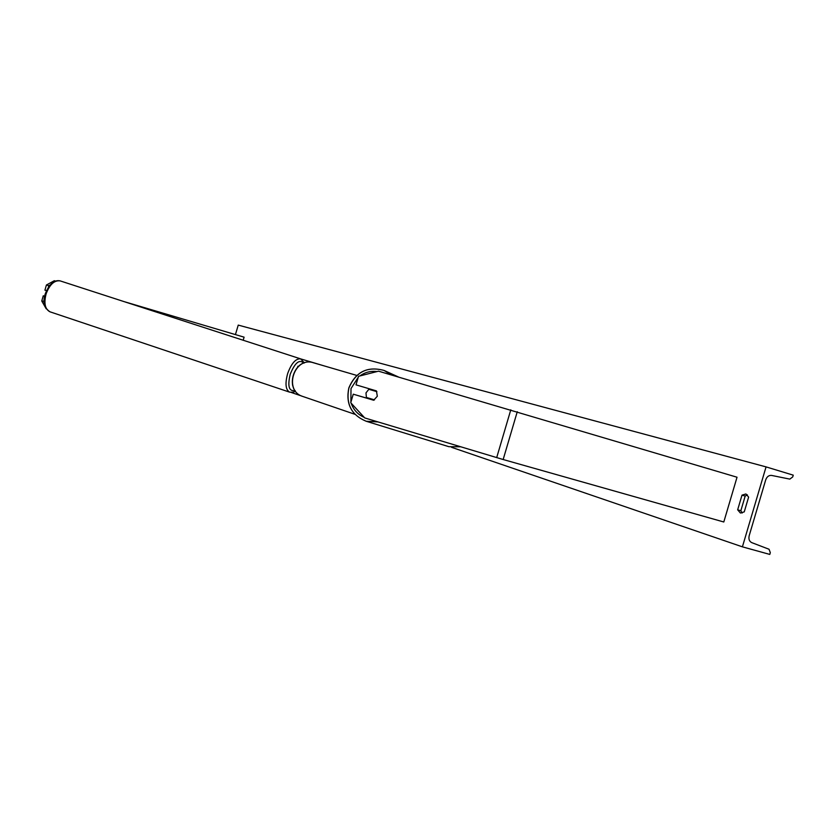 <?xml version="1.0" encoding="UTF-8"?>
<svg xmlns="http://www.w3.org/2000/svg" width="835" height="835" viewBox="0 0 835 835"><rect width="100%" height="100%" fill="white"/><g stroke="black" fill="none" stroke-linecap="round" stroke-linejoin="round"><path stroke-width="1.25" d="M377.326 396.249L376.418 390.895L356.013 384.851L358.528 376.303L378.516 371.178L737.034 477.223L723.799 521.99L503.161 459.521L364.749 417.938L350.742 402.731L353.257 394.183L373.662 400.247L377.326 396.249M353.257 394.183L373.746 400.215M55.434 281.051L54.306 280.727L46.436 284.996L48.785 285.685L49.985 285.038M48.785 285.685L48.326 287.25M44.192 301.341L41.75 300.986L46.207 308.793M46.436 284.996L44.923 290.173L46.478 290.632M123.851 301.55L244.102 337.163L243.194 340.242M43.263 295.809L44.683 296.216L43.263 295.809L41.75 300.986M292.636 385.352L292.469 384.705M374.487 399.861L366.388 397.45L365.991 392.888L368.84 389.287L376.898 391.678M370.187 389.684L371.053 389.308M367.953 398.493L374.383 399.913M366.388 397.45L367.609 397.898M766.06 466.89L742.409 546.841L769.786 554.419L770.308 552.655L769.056 549.253L751.73 542.625C749.298 541.372 748.442 539.076 749.172 535.757L765.716 479.843C766.906 476.649 768.878 475.178 771.613 475.428L789.806 479.113L792.728 476.921L793.25 475.157L766.06 466.89L238.236 325.107L235.439 334.595M291.133 392.419L301.602 395.999M451.526 447.299L742.409 546.841M744.256 511.865L748.619 497.117L745.937 493.965L742.002 495.145L737.66 509.809L740.384 513.024L744.256 511.865M747.398 494.863L745.175 496.073L742.002 495.145M745.175 496.073L740.843 510.728L742.096 513.045M740.843 510.728L737.66 509.809M300.892 358.956L324.45 365.98M517.262 411.738L503.161 459.521M510.79 409.828L496.689 457.632M313.449 362.766L313.407 362.755C294.317 356.232 283.284 390.519 302.594 396.385L302.886 396.489M377.034 371.554C370.782 370.761 365.052 372.233 359.843 375.959M358.246 377.253L351.003 388.578L350.877 402.272M348.905 387.983C355.814 371.805 367.557 365.97 384.121 370.469L391.375 374.936M351.159 403.18C353.487 409.849 357.85 414.577 364.227 417.375M378.067 421.936L366.2 421.257C351.452 415.12 345.69 404.036 348.894 388.004M398.535 377.023L384.121 370.469C367.463 365.96 355.689 371.794 348.821 387.962C345.596 403.963 351.389 415.068 366.2 421.257L448.906 446.694L460.628 446.777M60.203 280.904C54.379 279.6 49.432 283.806 45.382 293.534C42.554 301.706 44.078 307.791 49.943 311.799C45.006 309.169 43.744 303.168 46.134 293.795C49.745 284.37 54.442 280.08 60.203 280.904L300.631 358.873C295.778 358.413 291.457 363.277 287.678 373.475C284.944 383.515 285.591 389.747 289.609 392.147C292.845 392.408 294.755 392.012 295.339 390.978M294.985 390.477C288.983 391.688 287.397 386.281 290.215 374.268C294.932 362.693 299.441 358.977 303.763 363.121M297.897 366.241L297.688 366.951M354.906 414.296L302.594 396.385C283.086 390.383 294.077 356.232 313.407 362.755L356.785 375.426M460.649 446.788L448.906 446.694M49.943 311.799L289.609 392.147M304.389 362.901L300.631 358.873"/></g></svg>
